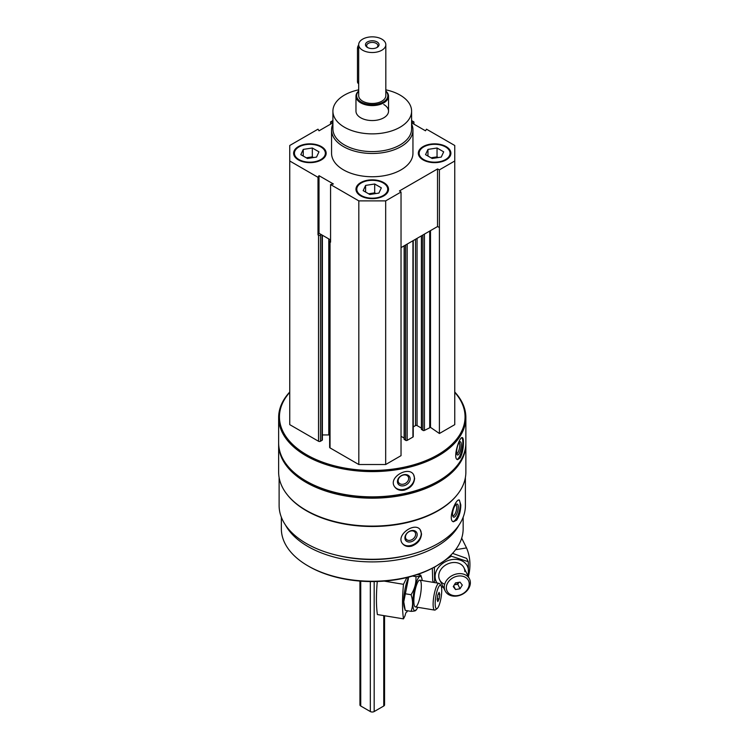 <?xml version="1.0" encoding="UTF-8"?>
<svg xmlns="http://www.w3.org/2000/svg" width="749" height="749" viewBox="0 0 749 749"><rect width="100%" height="100%" fill="white"/><g stroke="black" fill="none" stroke-linecap="round" stroke-linejoin="round"><path stroke-width="1.12" d="M298.383 159.893A16.281 9.4 0 0 0 316.125 161.934A16.281 9.4 0 0 0 326.171 153.245A16.281 9.4 0 0 0 309.899 143.845A16.281 9.4 0 0 0 293.617 153.245A16.281 9.4 0 0 0 298.383 159.893M423.101 159.893A16.281 9.4 0 0 0 440.843 161.934A16.281 9.4 0 0 0 450.889 153.245A16.281 9.4 0 0 0 434.607 143.845A16.281 9.4 0 0 0 418.326 153.245A16.281 9.4 0 0 0 423.101 159.893M411.594 123.969A40.699 23.5 180 0 1 412.952 129.98L412.952 153.245A40.699 23.5 180 0 1 372.253 176.745A40.699 23.5 180 0 1 331.554 153.245L331.554 129.98A40.699 23.5 180 0 1 332.912 123.969M411.594 122.789L425.498 130.813L426.499 129.184L454.755 145.493L454.755 160.998L439.401 169.864L437.528 168.956L399.46 190.929L401.033 192.016L385.679 200.882L358.818 200.882L330.571 184.563L333.399 183.982L319.008 175.678L317.997 177.307L289.751 160.998L289.751 145.493L317.997 129.184L319.008 130.813L332.912 122.789M411.594 120.57L413.935 121.928L411.594 122.405M332.912 122.405L330.571 121.928L332.912 120.57M360.737 195.892A16.281 9.4 0 0 0 378.479 197.933A16.281 9.4 0 0 0 388.534 189.244A16.281 9.4 0 0 0 372.253 179.844A16.281 9.4 0 0 0 355.972 189.244A16.281 9.4 0 0 0 360.737 195.892M330.571 184.563L330.571 242.17L330.037 241.861A1.358 0.786 180 0 1 329.644 241.309A1.358 0.786 180 0 1 330.037 240.757L330.571 240.457M317.997 234.914L319.008 233.276L321.405 234.662L320.45 235.214A1.358 0.786 180 0 1 318.531 235.214L317.997 234.914L317.997 177.307M465.391 477.488L465.391 505.509A93.138 53.769 180 0 1 372.253 559.278A93.138 53.769 180 0 1 279.115 505.509L279.115 477.488M457.311 494.621A93.138 53.769 180 0 1 372.253 526.491A93.138 53.769 180 0 1 287.195 494.621M456.665 520.152C459.343 515.958 460.729 510.874 460.804 504.892L459.352 500.023C455.532 498.282 447.322 520.808 453.501 521.763L456.665 520.152M411.613 546.161C417.708 543.811 421.022 539.72 421.528 533.859L420.152 529.637C414.525 521.538 395.079 535.498 402.653 543.774C404.806 546.236 407.793 547.023 411.613 546.161M454.755 392.017A93.616 54.05 180 0 1 465.869 417.558L465.869 442.809A93.616 54.05 180 0 1 438.446 481.027A93.616 54.05 180 0 1 306.06 481.027A93.616 54.05 180 0 1 278.637 442.809L278.637 417.558A93.616 54.05 180 0 1 289.751 392.017M465.869 417.558A93.616 54.05 180 0 1 372.253 471.598A93.616 54.05 180 0 1 278.637 417.558M460.223 457.864C462.348 453.557 463.416 448.408 463.434 442.425C463.444 439.466 463.06 437.856 462.302 437.603C459.306 436.274 452.349 459.221 457.667 459.633L460.223 457.864M404.273 490.164C410.611 488.133 414.066 484.21 414.618 478.377L413.598 474.679C408.72 465.597 387.879 477.385 394.564 486.672C396.689 489.706 399.919 490.867 404.273 490.164M454.755 392.364A92.801 53.572 180 0 1 372.253 470.466A92.801 53.572 180 0 1 289.751 392.364M454.755 160.998L454.755 424.646L439.401 433.502L430.506 427.379L430.506 230.608M421.565 429.186L422.904 430.403A1.086 0.627 180 0 0 424.44 430.403L430.506 427.379M421.406 428.1L417.053 425.582L417.053 238.379M413.242 426.893L415.517 425.582A1.086 0.627 180 0 1 417.053 425.582M413.242 240.569L413.242 436.611A1.086 0.627 180 0 1 412.924 437.051L412.924 240.757M404.291 439.157L405.64 440.375A1.086 0.627 180 0 0 407.175 440.375L412.924 437.051M404.132 438.062L401.033 436.274M401.033 192.016L401.033 455.664L385.679 464.52L358.818 464.52L330.037 447.902A1.358 0.786 180 0 1 329.644 447.35L329.644 241.309M322.379 434.944L328.783 434.944A8.136 4.7 180 0 1 329.644 434.972M322.379 235.223L322.379 439.822A1.358 0.786 180 0 1 321.986 440.375L320.45 441.264A1.358 0.786 180 0 1 318.531 441.264L289.751 424.646L289.751 160.998M438.446 481.027L437.875 481.364A92.801 53.572 180 0 1 306.631 481.364L306.06 481.027M465.859 443.474A93.616 54.05 180 0 1 465.869 444.138A93.616 54.05 180 0 1 372.253 498.188A93.616 54.05 180 0 1 278.637 444.138A93.616 54.05 180 0 1 278.647 443.474M465.869 444.138L465.869 472.057A93.616 54.05 180 0 1 438.446 510.275A93.616 54.05 180 0 1 306.06 510.275A93.616 54.05 180 0 1 278.637 472.057L278.637 444.138M438.446 510.275L437.875 510.603A92.801 53.572 180 0 1 306.631 510.603L306.06 510.275M407.39 555.309A88.185 50.913 180 0 1 337.106 555.309M459.034 525.03A90.901 52.477 180 0 1 372.253 561.9A90.901 52.477 180 0 1 285.472 525.03M463.154 517.231L463.154 528.775A90.901 52.477 180 0 1 436.527 565.879A90.901 52.477 180 0 1 307.979 565.879A90.901 52.477 180 0 1 281.352 528.775L281.352 517.231M436.527 565.879L435.572 566.431A89.543 51.7 180 0 1 308.934 566.431L307.979 565.879M461.796 437.697A11.263 3.146 -78.1 0 1 462.798 442.294A11.263 3.146 -78.1 0 1 457.133 459.39M461.262 444.719A6.788 1.891 -78.1 0 1 459.661 452.527A6.788 1.891 -78.1 0 1 457.068 454.634A6.788 1.891 -78.1 0 1 457.087 448.014A6.788 1.891 -78.1 0 1 459.736 441.938A6.788 1.891 -78.1 0 1 461.262 444.719M459.053 442.696A5.608 1.564 -78.1 0 1 459.755 445.121A5.608 1.564 -78.1 0 1 458.725 450.814A5.608 1.564 -78.1 0 1 456.75 453.669M413.542 474.594A11.263 8.642 -32.2 0 1 414.384 478.012A11.263 8.642 -32.2 0 1 406.417 488.601A11.263 8.642 -32.2 0 1 394.508 486.578M410.18 478.892A6.788 5.206 -32.2 0 1 400.621 485.698A6.788 5.206 -32.2 0 1 400.621 476.111A6.788 5.206 -32.2 0 1 410.18 478.892M408.673 478.489A5.608 4.307 -32.2 0 1 404.582 483.817A5.608 4.307 -32.2 0 1 398.655 482.59A5.608 4.307 -32.2 0 1 401.108 475.952A5.608 4.307 -32.2 0 1 408.149 476.607A5.608 4.307 -32.2 0 1 408.673 478.489M458.875 500.014A11.263 3.885 -74.9 0 1 460.195 504.732A11.263 3.885 -74.9 0 1 457.779 515.715A11.263 3.885 -74.9 0 1 452.986 521.538M458.304 507.073A6.788 2.341 -74.9 0 1 456.188 515.031A6.788 2.341 -74.9 0 1 452.958 516.492A6.788 2.341 -74.9 0 1 453.173 510.013A6.788 2.341 -74.9 0 1 456.244 504.311A6.788 2.341 -74.9 0 1 458.304 507.073M455.589 504.901A5.608 1.938 -74.9 0 1 455.823 504.92A5.608 1.938 -74.9 0 1 456.74 507.401A5.608 1.938 -74.9 0 1 455.411 513.168A5.608 1.938 -74.9 0 1 452.911 515.752A5.608 1.938 -74.9 0 1 452.696 515.649M420.03 529.487A11.263 8.333 -38.9 0 1 421.247 533.503A11.263 8.333 -38.9 0 1 413.982 544.261A11.263 8.333 -38.9 0 1 402.531 543.624M417.184 534.599A6.788 5.018 -38.9 0 1 407.962 541.873A6.788 5.018 -38.9 0 1 407.962 532.286A6.788 5.018 -38.9 0 1 417.184 534.599M415.629 534.271A5.608 4.148 -38.9 0 1 411.894 539.692A5.608 4.148 -38.9 0 1 406.183 539.158A5.608 4.148 -38.9 0 1 407.933 532.408A5.608 4.148 -38.9 0 1 414.909 532.118A5.608 4.148 -38.9 0 1 415.629 534.271M330.571 124.137L330.571 121.928M413.935 124.137L413.935 121.928M439.401 433.502L439.401 169.864M385.679 464.52L385.679 200.882M358.818 464.52L358.818 200.882M439.401 227.462L437.528 226.554L401.033 247.629M330.571 239.952L321.405 234.662M437.528 226.554L437.528 168.956M319.008 233.276L319.008 175.678M385.819 89.833A39.341 22.713 180 0 1 400.069 95.086A39.341 22.713 180 0 1 411.594 111.152A39.341 22.713 180 0 1 372.253 133.865A39.341 22.713 180 0 1 332.912 111.152A39.341 22.713 180 0 1 358.687 89.833M383.76 104.504A16.281 9.4 180 0 1 388.534 111.152A16.281 9.4 180 0 1 372.253 120.552A16.281 9.4 180 0 1 355.972 111.152L355.972 96.2A16.281 9.4 180 0 1 358.687 91.004M411.594 111.152L411.594 128.875A39.341 22.713 180 0 1 372.253 151.588A39.341 22.713 180 0 1 332.912 128.875L332.912 111.152M412.952 129.98A40.699 23.5 180 0 1 372.253 153.479A40.699 23.5 180 0 1 331.554 129.98M450.879 153.582A16.281 9.4 0 0 0 446.123 147.263L445.543 146.935A15.467 8.932 0 0 0 423.672 146.935A15.467 8.932 0 0 0 423.672 159.556A15.467 8.932 0 0 0 445.543 159.556A15.467 8.932 0 0 0 445.543 146.935M423.672 146.935L423.101 147.263A16.281 9.4 0 0 0 418.335 153.582M437.36 157.683A8.136 4.7 0 0 0 432.501 157.571A8.136 4.7 0 0 0 431.096 157.87M430.984 157.805L437.042 156.869L438.231 157.552M427.96 156.054L427.96 149.407L437.042 148.002L443.689 151.841L441.255 157.084L432.173 158.488L425.526 154.65L427.96 149.407M437.042 156.869L437.042 148.002M326.161 153.582A16.281 9.4 0 0 0 321.405 147.263L320.834 146.935A15.467 8.932 0 0 0 298.954 146.935A15.467 8.932 0 0 0 298.954 159.556A15.467 8.932 0 0 0 320.834 159.556A15.467 8.932 0 0 0 320.834 146.935M298.954 146.935L298.383 147.263A16.281 9.4 0 0 0 293.627 153.582M388.525 189.581A16.281 9.4 0 0 0 383.76 183.262L383.188 182.934A15.467 8.932 0 0 0 361.318 182.934A15.467 8.932 0 0 0 361.318 195.564A15.467 8.932 0 0 0 383.188 195.564A15.467 8.932 0 0 0 383.188 182.934M361.318 182.934L360.737 183.262A16.281 9.4 0 0 0 355.981 189.581M312.651 157.683A8.136 4.7 0 0 0 307.792 157.571A8.136 4.7 0 0 0 306.388 157.87M306.275 157.805L312.324 156.869L313.513 157.552M303.251 156.054L303.251 149.407L312.324 148.002L318.971 151.841L316.546 157.084L307.464 158.488L300.817 154.65L303.251 149.407M312.324 156.869L312.324 148.002M375.006 193.682A8.136 4.7 0 0 0 370.146 193.57A8.136 4.7 0 0 0 368.742 193.869M368.63 193.804L374.687 192.868L375.867 193.551M365.606 192.053L365.606 185.406L374.687 184.001L381.335 187.84L378.9 193.083L369.819 194.487L363.171 190.649L365.606 185.406M374.687 192.868L374.687 184.001M406.838 577.563L403.486 584.314A65.126 14.652 99.4 0 0 403.486 618.871L377.402 614.554A65.126 14.652 -80.6 0 1 377.271 581.496M407.512 610.763L406.894 612.008A4.887 1.095 99.4 0 0 406.763 611.942A4.887 1.095 99.4 0 0 405.031 615.762L403.486 618.871M384.181 581.112L403.486 584.314M440.964 585.662L439.71 583.808A13.566 3.052 99.4 0 0 439.073 583.331A13.566 3.052 99.4 0 0 435.169 590.231A13.566 3.052 99.4 0 0 433.119 604.246A13.566 3.052 99.4 0 0 434.645 610.098A13.566 3.052 99.4 0 0 435.403 609.855L437.182 608.506A11.9 2.678 99.4 0 0 441.105 597.421A11.9 2.678 99.4 0 0 440.964 585.662A11.9 2.678 99.4 0 0 437.332 590.137A11.9 2.678 99.4 0 0 435.178 603.591A11.9 2.678 99.4 0 0 437.182 608.506M439.111 599.003L437.809 601.606L437.163 599.593L437.809 594.959L439.111 592.356L439.757 594.369L439.111 599.003L437.285 598.704M438.231 594.126L439.757 594.369M408.879 577.058A17.367 3.904 99.4 0 0 403.674 601.653A17.367 3.904 99.4 0 0 404.32 607.458L405.265 610.388L403.758 601.831L408.355 578.855M422.211 580.541A17.367 3.904 99.4 0 0 421.734 578.078A17.367 3.904 99.4 0 0 416.35 582.338A17.367 3.904 99.4 0 0 412.802 603.17A17.367 3.904 99.4 0 0 416.538 609.48A17.367 3.904 99.4 0 0 417.783 607.308M421.734 578.078L420.788 575.157C421.163 575.972 419.543 576.458 415.929 576.627C416.304 582.965 414.684 589.004 411.07 594.725C413.055 600.595 413.055 606.138 411.07 611.353C414.665 611.193 416.285 610.707 415.929 609.883M413.851 601.054A13.566 3.052 99.4 0 0 414.74 606.437A13.566 3.052 99.4 0 0 420.601 594.023A13.566 3.052 99.4 0 0 419.056 580.391A13.566 3.052 99.4 0 0 413.851 601.054M420.788 575.148L417.268 574.567M411.07 611.353L405.265 610.398M411.07 594.725L405.265 593.77M415.929 576.627L412.512 576.056M468.49 576.224A65.126 51.11 153.6 0 0 466.533 547.912L455.589 549.729M466.533 547.912L461.684 538.156M470.363 582.75A13.566 10.645 153.6 0 0 469.473 578.874A13.566 10.645 153.6 0 0 452.583 575.363A13.566 10.645 153.6 0 0 445.168 590.942A13.566 10.645 153.6 0 0 459.727 595.389A13.566 10.645 153.6 0 0 470.363 582.75M469.22 583.93A11.9 9.344 153.6 0 0 452.059 578.359A11.9 9.344 153.6 0 0 452.059 595.193A11.9 9.344 153.6 0 0 469.22 583.93M455.523 582.881L460.036 582.132L462.292 585.081L460.036 588.78L455.523 589.529L453.257 586.579L455.523 582.881M453.697 585.858L455.523 589.529M454.325 584.838L457.789 584.257L460.036 588.78M457.789 584.257L458.987 582.301M454.484 584.566A3.932 3.09 153.6 0 0 458.837 582.329M452.555 553.361L466.608 558.351L468.275 561.703L451.319 556.189L434.364 567.311L434.598 581.57M433.615 582.432L432.697 580.597L432.342 568.21M467.732 575.363A17.367 13.632 153.6 0 0 468.49 571.019A17.367 13.632 153.6 0 0 456.113 559.372A17.367 13.632 153.6 0 0 437.341 569.081A17.367 13.632 153.6 0 0 437.154 583.012M441.348 586.57A17.367 13.632 153.6 0 0 443.427 587.441M468.434 576.786L468.275 561.703M464.839 571.618A13.566 10.645 153.6 0 0 445.571 565.074A13.566 10.645 153.6 0 0 444.691 584.248M451.319 556.189L450.814 555.168M385.819 44.687L385.819 95.647A13.566 7.836 180 0 1 372.253 103.474A13.566 7.836 180 0 1 358.687 95.647L358.687 44.687A13.566 7.836 180 0 1 367.057 37.45A13.566 7.836 180 0 1 381.85 39.145A13.566 7.836 180 0 1 385.819 44.687A13.566 7.836 180 0 1 372.253 52.524A13.566 7.836 180 0 1 358.687 44.687M384.555 615.744L384.555 704.903A2.715 1.564 180 0 1 383.76 706.007L374.172 711.55A2.715 1.564 180 0 1 370.334 711.55L360.737 706.007A2.715 1.564 180 0 1 359.941 704.903L359.941 581.084M377.047 41.916A6.788 3.914 180 0 1 377.047 47.459A6.788 3.914 180 0 1 367.459 47.459A6.788 3.914 180 0 1 367.459 41.916A6.788 3.914 180 0 1 377.047 41.916M385.819 91.191A15.598 9.007 180 0 1 372.253 104.654A15.598 9.007 180 0 1 358.687 91.191M385.819 91.004A16.281 9.4 180 0 1 388.534 96.2A16.281 9.4 180 0 1 372.253 105.6A16.281 9.4 180 0 1 355.972 96.2M358.687 44.94A4.073 2.35 120 0 0 357.479 48.339L357.479 81.575A4.073 2.35 120 0 0 358.322 83.439L358.687 83.645M367.909 47.693A5.608 3.239 180 0 1 366.645 45.642A5.608 3.239 180 0 1 370.109 42.656A5.608 3.239 180 0 1 376.213 43.358A5.608 3.239 180 0 1 377.861 45.642A5.608 3.239 180 0 1 376.597 47.693M318.531 441.264L318.531 235.214M429.711 427.361L429.711 231.067M424.44 430.403L424.44 234.109M422.904 430.403L422.904 234.999M421.565 429.626L421.565 235.776M415.517 425.582L415.517 239.259M407.175 440.375L407.175 244.08M405.64 440.375L405.64 244.97M404.291 439.597L404.291 245.738M330.037 447.902L330.037 241.861M328.783 434.944L328.783 238.922M321.986 440.375L321.986 234.999M320.45 441.264L320.45 235.214M370.334 711.55L370.334 581.561M374.172 711.55L374.172 581.561M360.737 706.007L360.737 581.149M383.76 706.007L383.76 615.612M358.687 49.041L357.479 48.339M358.687 82.268L357.479 81.575M421.406 429.411L421.406 235.86M404.132 439.373L404.132 245.831M415.377 606.915L434.645 610.098M406.641 577.966L408.271 578.237M419.805 580.138L439.073 583.331M416.538 609.48L415.854 610.398M439.644 579.82L445.168 590.942M463.949 567.742L469.473 578.874M388.534 96.2L388.534 111.152"/></g></svg>
